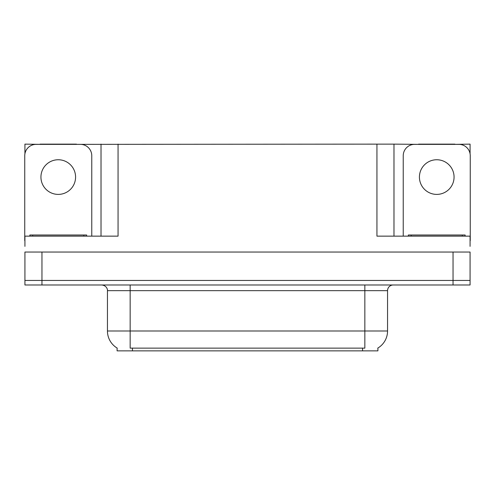 <?xml version="1.0" encoding="UTF-8"?>
<svg xmlns="http://www.w3.org/2000/svg" width="495" height="495" viewBox="0 0 495 495"><rect width="100%" height="100%" fill="white"/><g stroke="black" fill="none" stroke-linecap="round" stroke-linejoin="round"><path stroke-width="0.74" d="M377.902 348.035L377.902 350.868L117.098 350.868L117.098 348.035M41.957 284.984L470.077 284.984L470.077 280.442L24.923 280.442L24.923 252.042L41.957 252.042L41.957 280.442L24.923 280.442L24.923 284.984L41.957 284.984L41.957 280.442L470.077 280.442L470.077 252.042L41.957 252.042M76.434 144.361L376.936 144.132L376.936 236.14L470.077 236.14L470.077 246.362M24.923 246.362L24.923 236.14L118.064 236.14L118.064 144.132M40.083 144.361L24.923 144.132L24.923 153.759M454.917 144.361L470.077 144.132L470.077 153.759M101.023 144.132L101.023 236.14M376.936 144.132L393.977 144.132L393.977 236.14L393.977 144.132L418.566 144.361M454.917 144.132L418.566 144.132M40.083 144.132L76.434 144.132M117.266 348.14A19.88 19.88 0 0 1 107.446 330.988L130.16 330.988L130.16 348.14L364.84 348.14L364.84 330.988L387.554 330.988L387.554 290.664A5.68 5.68 0 0 1 393.234 284.984M107.446 330.988L107.446 290.664C107.731 289.742 106.759 285.51 101.766 284.984M377.735 348.14A19.88 19.88 0 0 0 387.554 330.988M470.077 284.984L470.077 280.442M58.261 159.749A17.325 17.325 0 0 0 40.937 177.074A17.325 17.325 0 0 0 58.261 194.399A17.325 17.325 0 0 0 75.58 177.074A17.325 17.325 0 0 0 58.261 159.749M24.923 240.688A11.36 11.36 0 0 0 24.75 240.681L24.75 155.721A11.36 11.36 0 0 1 36.11 144.361L80.407 144.361A11.36 11.36 0 0 1 91.767 155.721L91.767 236.14M436.739 159.749A17.325 17.325 0 0 0 419.42 177.074A17.325 17.325 0 0 0 436.739 194.399A17.325 17.325 0 0 0 454.064 177.074A17.325 17.325 0 0 0 436.739 159.749M403.233 236.14L403.233 155.721A11.36 11.36 0 0 1 414.593 144.361L458.89 144.361A11.36 11.36 0 0 1 470.25 155.721L470.25 240.681A11.36 11.36 0 0 0 470.077 240.688M29.861 236.14L29.861 235.007L86.656 235.007L86.656 236.14M408.344 236.14L408.344 235.007L465.139 235.007L465.139 236.14M453.043 252.042L453.043 284.984M362.569 350.868L362.569 348.035M132.431 350.868L132.431 348.035M364.84 284.984L364.84 290.664L107.446 290.664M387.554 290.664L364.84 290.664L364.84 330.988L130.16 330.988L130.16 284.984M32.701 235.007L32.701 236.14M83.816 235.007L83.816 236.14M411.184 235.007L411.184 236.14M462.299 235.007L462.299 236.14"/></g></svg>

